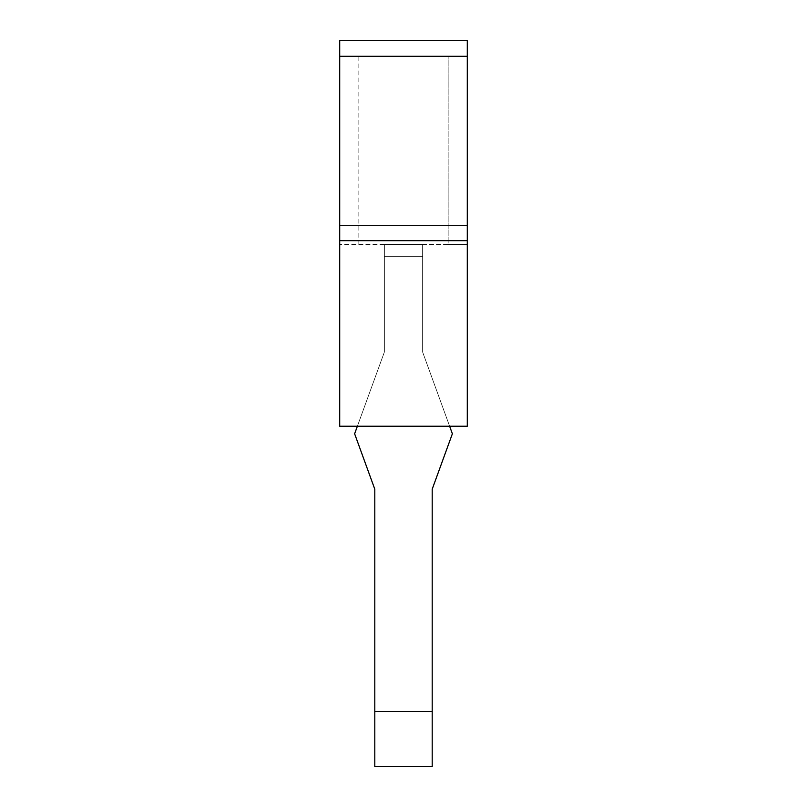 <?xml version="1.0" encoding="UTF-8"?>
<svg xmlns="http://www.w3.org/2000/svg" width="807" height="807" viewBox="0 0 807 807"><rect width="100%" height="100%" fill="white"/><g stroke="black" fill="none" stroke-linecap="round" stroke-linejoin="round"><path stroke-width="0.61" stroke-dasharray="4.04 3.03" d="M339.717 40.35L339.717 244.45L339.717 40.35L467.283 40.35L467.283 244.45L448.147 244.45L448.147 56.298L448.147 244.45L467.283 244.45L467.283 40.35L339.717 40.35L467.283 40.35L467.283 225.314L339.717 225.314L339.717 40.35M374.801 711.411L374.801 766.65L432.199 766.65L374.801 766.65L374.801 489.203L374.801 711.411L432.199 711.411L432.199 489.203L432.199 711.411L432.199 489.203L432.199 711.411L432.199 489.203L432.199 711.411L374.801 711.411L374.801 766.65L432.199 766.65L432.199 711.411L432.199 766.65L374.801 766.65L374.801 489.203L374.801 711.411L432.199 711.411L374.801 711.411L374.801 766.65L432.199 766.65L432.199 711.411L432.199 766.65L374.801 766.65L374.801 489.203L374.801 711.411L432.199 711.411L374.801 711.411L374.801 766.65L432.199 766.65L432.199 711.411L432.199 766.65L374.801 766.65L374.801 489.203L354.626 433.783L374.801 489.203L354.626 433.783L374.801 489.203L354.626 433.783L374.801 489.203L354.626 433.783L384.364 352.074L354.626 433.783L384.364 352.074L354.626 433.783L384.364 352.074L384.364 256.303L384.364 352.074L354.626 433.783L374.801 489.203L374.801 711.411L432.199 711.411L432.199 489.203L452.374 433.783L422.636 352.074L422.636 256.303L384.364 256.303L384.364 352.074L354.626 433.783L374.801 489.203L374.801 766.65L432.199 766.65L432.199 711.411L374.801 711.411L432.199 711.411L432.199 766.65L432.199 489.203L452.374 433.783L422.636 352.074L422.636 256.303L384.364 256.303L384.364 352.074L357.38 426.217L384.364 352.074L384.364 244.45L384.364 352.074L384.364 244.45L384.364 352.074L384.364 244.45L422.636 244.45L384.364 244.45L422.636 244.45L384.364 244.45L422.636 244.45L384.364 244.45L384.364 352.074L354.626 433.783L357.38 426.217L339.717 426.217L467.283 426.217L339.717 426.217L339.717 225.314M432.199 711.411L432.199 489.203L452.374 433.783L449.62 426.217L467.283 426.217L467.283 244.45L339.717 244.45L358.853 244.45L358.853 56.298L448.147 56.298L358.853 56.298L358.853 244.45L339.717 244.45L467.283 244.45L467.283 426.217L467.283 225.314M422.636 352.074L422.636 244.45L422.636 352.074L422.636 244.45L422.636 352.074L422.636 244.45L422.636 352.074L452.374 433.783L422.636 352.074L452.374 433.783L422.636 352.074L449.62 426.217L422.636 352.074L422.636 256.303L422.636 352.074L452.374 433.783L422.636 352.074M432.199 489.203L452.374 433.783L432.199 489.203M339.717 240.678L467.283 240.678M357.38 426.217L449.62 426.217M339.717 56.298L467.283 56.298"/><path stroke-width="1.21" d="M339.717 40.35L339.717 426.217L467.283 426.217L467.283 40.35L339.717 40.35M357.38 426.217L354.626 433.783L374.801 489.203L374.801 711.411L432.199 711.411L432.199 489.203L452.374 433.783L449.62 426.217M432.199 711.411L432.199 766.65L374.801 766.65L374.801 711.411M339.717 240.678L467.283 240.678M339.717 225.314L467.283 225.314M339.717 56.298L467.283 56.298"/></g></svg>
